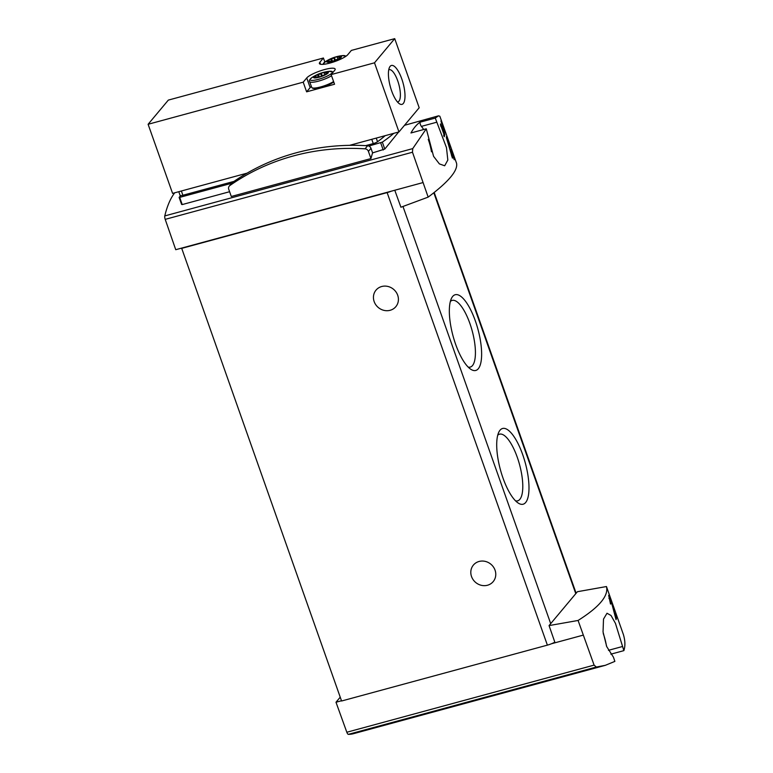 <?xml version="1.0" encoding="UTF-8"?>
<svg xmlns="http://www.w3.org/2000/svg" width="773" height="773" viewBox="0 0 773 773"><rect width="100%" height="100%" fill="white"/><g stroke="black" fill="none" stroke-linecap="round" stroke-linejoin="round"><path stroke-width="1.16" d="M578.078 620.458C599.307 607.066 608.766 595.761 606.457 586.543L577.412 591.712L549.062 625.589L578.078 620.458L594.099 665.118L346.826 732.244A3.227 1.063 74.8 0 0 348.362 734.35A174.196 57.279 74.8 0 0 353.522 733.683L605.298 665.331L596.321 667.041L594.099 665.118M606.457 586.543L623.425 634.633C625.222 640.749 625.367 646.083 623.869 650.634L615.463 623.405L611.037 615.492L606.998 613.25L603.51 619.076L603.046 631.937L606.718 646.605L613.453 657.214L614.873 661.388L605.298 665.331M608.921 598.408L609.607 598.225L610.738 603.346C609.027 596.601 609.462 596.978 612.032 604.476L616.052 619.656A174.196 36.775 -19.5 0 0 616.545 616.139L615.559 613.347A174.196 36.775 160.5 0 1 615.279 616.062L610.399 598.853L608.66 595.345L610.544 604.1A174.196 36.775 -19.5 0 0 610.738 603.346L610.322 603.462M444.417 130.84L445.103 132.772A174.196 36.775 -19.5 0 0 445.113 132.405L444.427 130.482A174.196 36.775 -19.5 0 0 444.407 129.835L443.895 128.386A174.196 36.775 160.5 0 1 443.915 129.033L443.402 127.584A174.196 36.775 160.5 0 1 443.393 127.951L443.905 129.4A174.196 36.775 160.5 0 1 443.866 129.97L441.006 120.781A174.196 36.775 160.5 0 1 440.997 121.187L444.32 131.883A174.196 36.775 -19.5 0 0 444.417 130.84L443.992 130.956M428.165 197.115C448.678 181.713 458.138 170.408 456.543 163.209L439.837 116.211L438.504 115.834L435.276 118.066L446.485 147.682L447.828 160.05L444.678 165.78L439.383 163.895L433.576 156.339L426.281 128.811L412.734 148.609L412.482 152.233L428.165 197.115L400.916 207.232L394.781 190.245L175.742 249.698L165.209 219.358A3.227 1.063 74.8 0 1 164.784 215.918A174.196 57.279 74.8 0 1 174.717 192.806M441.122 126.405L443.982 134.473A174.196 36.775 160.5 0 1 443.692 135.285L444.204 136.734A174.196 36.775 -19.5 0 0 444.823 134.744L444.311 133.294A174.196 36.775 160.5 0 1 444.108 134.077L440.513 123.931A174.196 36.775 160.5 0 1 440.388 124.337L440.9 126.463M452.91 156.03L454.224 159.74A174.196 36.775 -19.5 0 0 454.302 159.025L452.978 155.305A174.196 36.775 -19.5 0 0 452.988 154.069L452.002 151.276A174.196 36.775 160.5 0 1 451.992 152.523L451.007 149.73A174.196 36.775 160.5 0 1 450.93 150.455L451.915 153.238A174.196 36.775 160.5 0 1 451.703 154.378L446.408 136.647A174.196 36.775 160.5 0 1 446.33 137.449L452.427 158.098A174.196 36.775 -19.5 0 0 452.91 156.03L451.799 156.33M324.844 62.033L323.423 58.004L168.33 100.103L148.107 124.279L303.2 82.17L306.62 91.832L334.554 84.247L331.124 74.595L374.499 62.816L398.965 131.922L349.56 145.343M148.107 124.279L172.582 193.385L247.06 173.162M398.965 131.922L419.188 107.756L394.713 38.65L351.348 50.419L347.811 54.651A15.325 3.237 160.5 0 1 332.448 62.323A15.325 3.237 160.5 0 1 319.404 63.56A15.325 3.237 160.5 0 1 319.877 62.236L323.423 58.004M303.2 82.17L306.736 77.947A15.325 3.237 160.5 0 1 322.099 70.275A15.325 3.237 160.5 0 1 335.144 69.039A15.325 3.237 160.5 0 1 334.67 70.362L331.124 74.595M394.713 38.65L374.499 62.816M385.099 135.69A120.975 25.538 160.5 0 1 377.543 141.739A4.029 0.85 160.5 0 1 373.272 143.575L365.639 145.653M234.006 181.384L182.882 195.26A4.029 0.85 160.5 0 1 180.602 195.617A4.029 0.85 160.5 0 1 180.09 195.395L178.785 191.694M370.953 158.571L368.412 151.392A3.633 3.343 -140.1 0 0 365.04 148.831A231.059 212.691 -140.1 0 0 229.881 185.53A3.633 3.343 -140.1 0 0 228.75 189.308L231.301 196.487L370.953 158.571A174.196 57.279 -105.2 0 1 372.596 152.89L384.79 149.063L398.646 132.009M404.501 125.313L438.504 115.834M229.61 191.714L182.225 204.574L179.684 197.386L179.123 197.415L180.602 195.617M181.626 204.352L182.225 204.574L179.181 197.453M426.281 128.811L410.956 132.975A174.196 57.279 74.8 0 1 419.952 122.221A3.227 1.063 74.8 0 0 421.382 126.386A24.195 7.952 74.8 0 1 423.652 129.526M435.276 118.066L419.952 122.221M231.61 183.298L179.684 197.386M372.596 152.89L370.982 148.319A3.633 3.343 -140.1 0 0 367.61 145.768A231.059 212.691 -140.1 0 0 232.451 182.457A3.633 3.343 -140.1 0 0 231.852 183.008L229.281 186.08M393.718 133.352A123.39 26.05 160.5 0 1 382.335 142.126L368.808 146.049M422.841 182.621L394.781 190.245M583.093 635.164L551.555 643.725A8.068 1.701 160.5 0 1 547.381 645.136L341.579 701.005L181.626 248.104M549.062 625.589L555.033 642.778M341.482 700.753L335.994 702.242L346.826 732.244M522.683 454.592A39.239 12.899 -105.2 0 1 528.79 492.585A39.239 12.899 -105.2 0 1 518.152 503.02A39.239 12.899 -105.2 0 1 500.402 469.733A39.239 12.899 -105.2 0 1 498.875 432.03A39.239 12.899 -105.2 0 1 522.683 454.592M475.318 320.834A39.239 12.899 -105.2 0 1 481.424 358.827A39.239 12.899 -105.2 0 1 470.786 369.262A39.239 12.899 -105.2 0 1 453.036 335.975A39.239 12.899 -105.2 0 1 451.509 298.272A39.239 12.899 -105.2 0 1 475.318 320.834M554.821 642.17A8.068 1.701 160.5 0 1 551.555 643.725M391.302 191.182A8.068 1.701 160.5 0 1 387.128 192.603L181.326 248.471M390.133 310.292A12.899 11.875 -140.1 0 0 395.824 306.688A12.899 11.875 -140.1 0 0 393.544 289.295A12.899 11.875 -140.1 0 0 376.026 290.126A12.899 11.875 -140.1 0 0 375.823 304.813A12.899 11.875 -140.1 0 0 390.133 310.292M487.502 585.238A12.899 11.875 -140.1 0 0 493.184 581.625A12.899 11.875 -140.1 0 0 490.913 564.242A12.899 11.875 -140.1 0 0 473.395 565.073A12.899 11.875 -140.1 0 0 473.192 579.76A12.899 11.875 -140.1 0 0 487.502 585.238M450.359 301.47A34.543 11.353 -105.2 0 1 452.157 300.417A34.543 11.353 -105.2 0 1 469.868 323.404A34.543 11.353 -105.2 0 1 470.255 367.088A34.543 11.353 -105.2 0 1 468.177 367.088M497.725 435.228A34.543 11.353 -105.2 0 1 499.522 434.175A34.543 11.353 -105.2 0 1 517.234 457.162A34.543 11.353 -105.2 0 1 517.62 500.846A34.543 11.353 -105.2 0 1 515.543 500.846M340.226 697.188L335.994 702.242M623.869 650.634L610.854 654.171M606.467 645.986A24.195 7.952 74.8 0 0 603.24 633.512M431.479 151.798A24.195 7.952 74.8 0 0 428.252 139.372M401.767 78.875A20.166 6.628 -105.2 0 1 404.897 98.393A20.166 6.628 -105.2 0 1 399.438 103.766A20.166 6.628 -105.2 0 1 390.317 86.653A20.166 6.628 -105.2 0 1 389.534 67.28A20.166 6.628 -105.2 0 1 401.767 78.875M306.62 91.832L310.157 87.6A15.325 3.237 160.5 0 1 311.374 86.479M333.762 82.025A12.097 2.551 160.5 0 1 321.713 87.262A12.097 2.551 160.5 0 1 312.804 88.006M336.081 56.835A7.865 1.662 160.5 0 1 339.328 58.68A7.865 1.662 160.5 0 1 326.921 62.053A7.865 1.662 160.5 0 1 336.081 56.835M339.415 58.323L339.56 58.178A2.986 0.628 160.5 0 1 337.54 59.328L336.593 59.54A2.986 0.628 160.5 0 0 334.4 60.41L333.801 60.816A2.986 0.628 160.5 0 1 331.066 61.56L330.989 61.338A2.986 0.628 160.5 0 0 329.395 61.492L328.351 61.83A2.986 0.628 160.5 0 1 327.53 61.676A2.986 0.628 160.5 0 1 327.626 61.415L328.506 60.99A2.986 0.628 160.5 0 0 329.134 60.304A2.986 0.628 160.5 0 0 329.105 60.265L328.651 60.197A2.986 0.628 160.5 0 1 330.68 59.038L331.617 58.835A2.986 0.628 160.5 0 0 333.82 57.956L334.419 57.55A2.986 0.628 160.5 0 1 337.154 56.806L337.221 57.038A2.986 0.628 160.5 0 0 338.825 56.883L339.869 56.545A2.986 0.628 160.5 0 1 340.68 56.69A2.986 0.628 160.5 0 1 340.584 56.951L339.869 56.545M339.337 58.12L339.105 58.11A2.986 0.628 160.5 0 1 339.086 58.072A2.986 0.628 160.5 0 1 339.714 57.386L340.101 57.212M322.94 72.536A7.865 1.662 160.5 0 1 326.187 74.392A7.865 1.662 160.5 0 1 313.78 77.754A7.865 1.662 160.5 0 1 322.94 72.536M326.274 74.034L326.419 73.889A2.986 0.628 160.5 0 1 324.399 75.039L323.452 75.252A2.986 0.628 160.5 0 0 321.249 76.121L320.66 76.527A2.986 0.628 160.5 0 1 317.916 77.271L317.848 77.049A2.986 0.628 160.5 0 0 316.254 77.203L315.2 77.532A2.986 0.628 160.5 0 1 314.389 77.387A2.986 0.628 160.5 0 1 314.485 77.126L315.365 76.691A2.986 0.628 160.5 0 0 315.983 76.015A2.986 0.628 160.5 0 1 315.983 76.015L315.51 75.899A2.986 0.628 160.5 0 1 317.529 74.749L318.476 74.546A2.986 0.628 160.5 0 0 320.679 73.667L321.278 73.261A2.986 0.628 160.5 0 1 324.013 72.517L324.08 72.739A2.986 0.628 160.5 0 0 325.675 72.585L326.728 72.256A2.986 0.628 160.5 0 1 327.539 72.401A2.986 0.628 160.5 0 1 327.443 72.662L326.728 72.256M326.196 73.822L325.964 73.812A2.986 0.628 160.5 0 1 325.945 73.773A2.986 0.628 160.5 0 1 326.573 73.097L326.96 72.923M388.732 69.87A16.668 5.479 -105.2 0 1 389.157 69.696A16.668 5.479 -105.2 0 1 397.709 80.788A16.668 5.479 -105.2 0 1 397.892 101.872A16.668 5.479 -105.2 0 1 397.438 101.93M444.823 134.744L443.789 135.024M444.427 130.482L443.886 130.627M444.407 129.835L443.866 129.97M452.978 155.305L451.606 155.682M452.988 154.069L451.809 153.895M451.413 155.006L451.963 154.349M616.545 616.139L615.105 616.11M371.755 139.314L373.272 143.575M181.375 190.999L182.882 195.26M376.248 138.096L377.543 141.739M412.734 148.609L164.784 215.918M383.215 150.01L380.674 142.831M412.482 152.233L165.209 219.358M550.705 623.637L402.975 206.468M575.779 593.664L433.817 192.786M547.381 645.136L387.128 192.603M596.321 667.041L348.362 734.35M622.391 646.537L608.467 650.315M436.716 122.221L421.382 126.386M384.79 149.063L382.335 142.126M368.412 151.392L370.982 148.319M365.04 148.831L367.61 145.768M229.881 185.53L232.451 182.457M320.602 64.285L319.877 62.236M310.157 87.6L306.736 77.947M323.51 64.314A11.779 2.483 160.5 0 1 325.704 61.454A38.708 38.708 0 0 1 342.072 55.656A11.779 2.483 160.5 0 1 345.57 56.506M312.553 77.155A38.708 38.708 0 0 1 328.921 71.358A11.779 2.483 160.5 0 1 329.636 74.788A11.779 2.483 160.5 0 1 314.157 80.266A11.779 2.483 160.5 0 1 312.553 77.155C309.664 79.348 308.698 80.817 309.635 81.571L311.693 87.378A12.899 2.725 160.5 0 0 320.409 86.991A12.899 2.725 160.5 0 0 333.588 81.532M331.53 75.725A12.899 2.725 160.5 0 1 318.36 81.184A12.899 2.725 160.5 0 1 309.635 81.571M328.351 61.83L328.119 61.164M328.767 61.724L328.506 60.99M331.549 61.492L330.68 59.038M332.129 61.367L331.259 58.903M332.487 61.27L331.617 58.835M334.641 60.284L333.82 57.956M334.864 60.188L334.023 57.801M335.289 60.004L334.419 57.55M337.975 59.154L337.221 57.038M339.163 57.84L338.825 56.883M339.531 57.511L339.25 56.729M315.21 77.532L314.978 76.875M315.626 77.435L315.365 76.691M318.399 77.203L317.529 74.749M318.988 77.078L318.118 74.614M319.336 76.981L318.476 74.546M321.5 75.996L320.679 73.667M321.723 75.899L320.882 73.512M322.138 75.715L321.278 73.261M324.834 74.855L324.08 72.739M326.013 73.541L325.675 72.585M326.39 73.213L326.109 72.44M576.127 593.249L434.204 192.477M181.616 204.459L179.123 197.415M342.072 55.656L346.169 56.1M325.704 61.454L322.795 64.372M328.921 71.358L333.298 72.005M333.781 82.073L323.307 86.798L314.959 88.566L312.543 88.257L311.693 87.378M337.956 59.163L337.192 57.009M324.805 74.865L324.051 72.72"/></g></svg>
